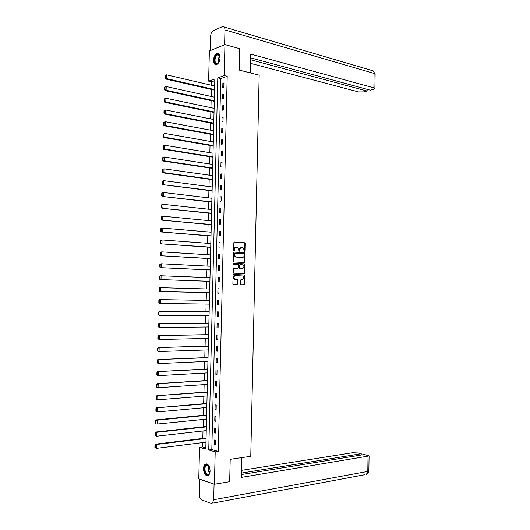 <?xml version="1.0" encoding="UTF-8"?>
<svg xmlns="http://www.w3.org/2000/svg" width="530" height="530" viewBox="0 0 530 530"><rect width="100%" height="100%" fill="white"/><g stroke="black" fill="none" stroke-linecap="round" stroke-linejoin="round"><path stroke-width="0.79" d="M244.747 251.598L245.151 251.127L245.324 243.561L244.774 242.806L234.439 242.011L233.843 242.687L233.664 250.339L234.061 250.875L234.498 249.405C234.644 248.02 235.28 247.291 236.406 247.238L237.811 247.437L239.315 251.207L239.845 250.763L239.871 249.776C240.01 248.398 240.64 247.676 241.753 247.616L243.137 247.815L244.747 251.598M244.562 251.525L244.886 243.595L244.496 242.879L234.2 242.058M233.876 250.809L234.061 249.431L234.498 249.405M239.249 251.167L239.427 249.802L239.871 249.776M203.494 468.758C203.586 466.599 204.163 465.095 205.223 464.247C207.998 463.439 209.622 465.658 210.092 470.912C209.993 473.071 209.423 474.569 208.376 475.417C205.574 476.231 203.944 474.012 203.494 468.758M213.517 60.234C213.815 56.657 215.001 54.345 217.061 53.305C218.976 52.987 219.983 54.444 220.082 57.677C219.784 61.255 218.612 63.56 216.565 64.607C214.63 64.938 213.617 63.481 213.517 60.234M240.381 283.967L240.938 284.703L243.827 284.796L244.41 284.1L244.602 275.673L244.237 274.984L233.69 274.48L233.087 275.183L232.889 283.709L233.458 284.451L236.996 284.57L237.586 283.868L237.672 280.238L237.307 279.548L234.83 279.29C233.412 277.621 233.617 276.382 235.452 275.567L242.78 275.991C244.191 277.64 243.992 278.873 242.183 279.688L241.051 279.648L240.461 280.344L240.381 283.967M224.945 44.599L239.706 48.681L239.209 70.086L259.17 75.161L250.763 456.323L230.199 459.311L229.682 481.677L214.418 484.241L198.77 478.802L199.552 447.313L205.792 449.129L214.842 78.93L208.621 81.143L209.37 50.959L224.945 44.599L224.203 75.598L217.79 77.877L208.747 449.99L215.193 451.865L214.418 484.241M227.198 76.327L220.765 78.599L211.815 449.579L218.281 451.447L227.198 76.327L224.203 75.598M218.281 451.447L215.193 451.865M244.323 262.582L244.913 261.899L245.098 253.492L244.714 252.79L234.207 252.055L233.611 252.737L233.412 261.244L233.79 261.952L244.323 262.582M244.853 264.576L244.661 272.996L244.078 273.685L233.525 273.169L233.233 268.823L233.836 268.134L238.063 268.346L238.652 267.657L238.334 264.549L233.617 264.231L233.776 263.251L244.476 263.88L244.853 264.576L244.41 264.589L244.217 273.003L244.661 272.996M242.243 257.434L235.744 257.07L236.181 257.05L235.611 256.898L234.379 254.625L234.823 253.108L243.899 253.698L244.264 255.261C244.125 256.633 243.495 257.361 242.389 257.428L236.181 257.05M240.024 264.609L239.076 265.305L239.017 267.71L239.394 268.405L242.15 268.564M222.872 83.309L222.766 87.649L223.839 87.291L223.945 82.938L222.872 83.309L223.925 83.561M222.6 94.605L222.494 98.951L223.567 98.613L223.673 94.254L222.6 94.605L223.653 94.843M222.328 105.914L222.222 110.266L223.296 109.948L223.402 105.589L222.328 105.914L223.388 106.139M222.057 117.236L221.951 121.595L223.024 121.297L223.13 116.931L222.057 117.236L223.117 117.448M221.785 128.571L221.679 132.937L222.752 132.659L222.858 128.286L221.785 128.571L222.845 128.777M221.513 139.927L221.407 144.292L222.481 144.041L222.58 139.662L221.513 139.927L222.573 140.112M221.242 151.288L221.136 155.668L222.202 155.429L222.308 151.043L221.242 151.288L222.302 151.467M220.964 162.67L220.858 167.049L221.931 166.831L222.037 162.445L220.964 162.67L222.03 162.836M220.692 174.059L220.586 178.444L221.659 178.252L221.765 173.86L220.692 174.059L221.759 174.218M220.42 185.467L220.314 189.859L221.388 189.687L221.494 185.288L220.42 185.467L221.48 185.613M220.142 196.888L220.036 201.287L221.109 201.135L221.215 196.729L220.142 196.888L221.209 197.021M219.87 208.323L219.764 212.729L220.838 212.596L220.944 208.184L219.87 208.323L220.937 208.442M219.592 219.771L219.486 224.183L220.56 224.071L220.665 219.652L219.592 219.771L220.659 219.877M219.321 231.239L219.215 235.651L220.288 235.558L220.394 231.14L219.321 231.239L220.387 231.325M219.042 242.714L218.936 247.132L220.01 247.06L220.116 242.634L219.042 242.714L220.116 242.793M218.771 254.201L218.665 258.627L219.738 258.58L219.844 254.148L218.771 254.201L219.837 254.274M218.493 265.709L218.386 270.141L219.46 270.115L219.566 265.676L218.493 265.709L219.566 265.762M218.214 277.23L218.108 281.662L219.181 281.655L219.287 277.216L218.214 277.23L219.287 277.269M217.936 288.764L217.83 293.203L218.903 293.216L219.009 288.77L217.936 288.764L219.009 288.79M217.664 300.311L217.552 304.757L218.625 304.796L218.738 300.338L217.664 300.311M217.386 311.872L217.28 316.324L218.353 316.383L218.459 311.925L217.386 311.872M217.108 323.446L217.002 327.904L218.075 327.984L218.181 323.519L217.108 323.446M216.83 335.04L216.724 339.498L217.797 339.604L217.903 335.132L216.83 335.04M216.551 346.647L216.439 351.112L217.519 351.238L217.625 346.759L216.551 346.647M216.273 358.26L216.16 362.732L217.24 362.884L217.346 358.399L216.273 358.26M215.988 369.894L215.882 374.372L216.956 374.544L217.068 370.053L215.988 369.894M215.71 381.547L215.604 386.025L216.677 386.218L216.783 381.726L215.71 381.547M215.432 393.207L215.326 397.699L216.399 397.911L216.505 393.412L215.432 393.207M215.153 404.88L215.041 409.379L216.121 409.61L216.227 405.106L215.153 404.88M214.869 416.573L214.763 421.078L215.836 421.33L215.948 416.818L214.869 416.573M214.59 428.28L214.484 432.785L215.558 433.063L215.664 428.551L214.59 428.28M214.305 439.999L214.2 444.511L215.273 444.809L215.385 440.291L214.305 439.999M214.796 80.706L211.583 81.839L211.496 85.277M211.397 89.451L211.225 96.48M211.119 100.627L210.947 107.689M210.847 111.81L210.668 118.919M210.569 123.006L210.397 130.155M210.297 134.222L210.119 141.411M210.019 145.445L209.84 152.68M209.741 156.688L209.562 163.956M209.463 167.944L209.284 175.251M209.184 179.206L209.006 186.56M208.906 190.489L208.727 197.882M208.628 201.784L208.449 209.218M208.35 213.093L208.171 220.566M208.071 224.409L207.886 231.928M207.793 235.744L207.608 243.31M207.515 247.099L207.329 254.698M207.237 258.461L207.044 266.1M206.958 269.836L206.766 277.521M206.673 281.225L206.488 288.956M206.395 292.633L206.203 300.391M206.11 304.074L205.925 311.819M205.832 315.535L205.64 323.26M205.547 327.017L205.362 334.715M205.262 338.511L205.077 346.183M204.984 350.019L204.792 357.664M204.699 361.54L204.514 369.165M204.414 373.074L204.229 380.679M204.13 384.621L203.944 392.2M203.845 396.188L203.659 403.741M203.56 407.769L203.374 415.295M203.275 419.356L203.089 426.862M202.99 430.963L202.804 438.449M202.705 442.583L202.599 446.923L205.819 447.85M162.432 169.434L162.359 172.084L162.756 171.998L162.829 169.348L162.432 169.434L164.002 168.838L212.477 175.615M211.609 202.122L211.821 202.453M211.338 213.398L211.543 213.736M211.059 224.687L211.265 225.025M210.781 235.989L210.993 236.334M210.503 247.305L210.715 247.656M210.231 258.633L210.436 258.985M209.953 269.975L210.158 270.333M209.675 281.331L209.88 281.695M209.496 288.691L209.482 289.035M209.396 292.706L209.602 293.07M209.436 300.079L209.204 300.437M209.118 304.114L209.105 304.452M209.151 311.474L208.926 311.832M208.873 322.889L208.648 323.24M208.595 334.311L208.369 334.662M208.316 345.752L208.091 346.097M208.038 357.207L207.806 357.545M207.753 368.675L207.528 369.006M207.475 380.156L207.25 380.487M206.627 414.977L156.198 419.906L157.198 420.171L157.092 424.06L206.521 419.117M202.599 446.923L199.552 447.313M211.583 81.839L208.621 81.143M220.765 78.599L217.79 77.877M211.815 449.579L208.747 449.99M217.552 304.757L218.632 304.77M217.28 316.324L218.353 316.324M217.002 327.904L218.075 327.891M216.724 339.498L217.797 339.478M216.439 351.112L217.519 351.072M216.16 362.732L217.24 362.686M215.882 374.372L216.962 374.312M215.604 386.025L216.684 385.953M215.326 397.699L216.406 397.606M215.041 409.379L216.127 409.279M214.763 421.078L215.849 420.959M214.484 432.785L215.564 432.659M214.2 444.511L215.286 444.372M241.369 247.643L241.316 247.643C240.203 247.702 239.573 248.424 239.427 249.802M236.016 247.258L235.969 247.265C234.843 247.325 234.207 248.047 234.061 249.431M244.078 262.569L244.469 261.919L244.661 253.519L244.277 252.81L233.988 252.094M234.744 253.108L233.969 253.605L234.406 253.585M235.744 257.07L235.174 256.918L233.942 254.652L233.969 253.605M243.793 273.672L244.217 273.003M233.657 268.154L237.692 268.352M233.617 263.284L244.297 263.834M242.409 268.558C244.224 267.743 244.416 266.51 242.978 264.861L240.103 264.602L239.514 265.291L239.832 268.392L241.965 268.571M244.41 264.589L243.86 263.847M241.852 279.694L240.918 279.661M235.307 275.573L235.009 275.573C233.18 276.388 232.975 277.627 234.393 279.29L235.36 279.429M236.672 284.557L237.148 283.868L237.235 280.238L236.87 279.548L234.923 279.429M243.495 284.789L243.966 284.1L244.158 275.68L243.793 274.99L233.531 274.5M164.982 75.485L164.909 78.102L165.307 77.95L165.38 75.326L164.982 75.485L166.546 74.843L214.663 86.012M214.577 89.59L166.44 78.586L165.446 78.977L214.564 90.173M165.38 75.326L166.546 74.843L166.44 78.586L165.307 77.95M164.909 78.102L165.446 78.977M218.85 62.361C217.167 64.567 215.803 64.6 214.749 62.454C212.987 58.101 217.982 51.019 219.711 55.484L220.076 56.955M219.884 55.975L217.777 54.636C215.445 56.213 214.597 58.764 215.233 62.282L217.373 63.686L218.261 63.136M218.453 53.397L217.538 53.464C214.643 55.425 213.59 58.585 214.378 62.951L215.895 64.713M210.012 471.925L210.012 471.945C208.449 475.96 206.693 475.808 204.739 471.475C204.096 466.367 205.203 464.22 208.052 465.035L209.39 466.844M208.8 465.817L208.303 465.34L206.329 465.241C205.004 466.499 204.64 468.52 205.236 471.302C206.13 473.972 207.336 474.926 208.853 474.178L209.694 473.091M206.461 463.882L205.726 464.214C204.09 465.771 203.633 468.275 204.368 471.726C205.163 474.33 206.342 475.649 207.899 475.675M250.352 72.921L250.776 54.1L373.875 87.854L374.1 73.425L224.958 29.945L224.621 44.732L210.304 50.575M250.564 63.368L358.578 91.935L363.805 91.915L367.124 91.034L250.65 59.791M224.958 29.945C224.886 27.467 224.117 26.341 222.646 26.566L213.292 30.674C211.742 31.614 210.86 33.443 210.642 36.146L210.291 50.575M250.69 57.856L370.324 90.186L373.703 89.292L374.889 88.49L373.875 87.854M367.151 89.332L367.124 91.034M241.68 457.648L241.236 477.417L369.085 455.952L364.474 454.501L241.302 474.555M365.011 474.675L212.404 503.182L210.933 503.394L201.751 499.876C200.207 499.002 199.399 497.153 199.313 494.318L199.823 479.173M212.404 503.182L213.703 499.717L214.074 484.195L199.691 479.193M361.221 455.031L361.241 453.746L357.882 452.958L352.563 452.746L241.395 470.362M361.241 453.746L241.335 473.085M164.664 87.172L164.591 89.802L164.989 89.656L165.062 87.026L164.664 87.172L166.228 86.536L214.392 97.175M214.305 100.76L166.122 90.292L165.128 90.656L214.292 101.309M165.062 87.026L166.228 86.536L166.122 90.292L164.989 89.656M164.591 89.802L165.128 90.656M164.346 98.885L164.274 101.508L164.671 101.369L164.744 98.739L164.346 98.885L165.91 98.249L214.12 108.352M214.034 111.943L165.81 102.005L164.81 102.35L214.021 112.459M164.744 98.739L165.91 98.249L165.81 102.005L164.671 101.369M164.274 101.508L164.81 102.35M164.028 110.604L163.956 113.234L164.353 113.109L164.426 110.472L164.028 110.604L165.592 109.975L213.848 119.548M213.756 123.132L165.493 113.738L164.492 114.063L213.749 123.629M164.426 110.472L165.592 109.975L165.493 113.738L164.353 113.109M163.956 113.234L164.492 114.063M163.71 122.337L163.637 124.974L164.035 124.855L164.108 122.218L163.71 122.337L165.274 121.721L213.57 130.751M213.484 134.342L165.174 125.484L164.174 125.789L213.471 134.805M164.108 122.218L165.274 121.721L165.174 125.484L164.035 124.855M163.637 124.974L164.174 125.789M163.392 134.09L163.32 136.733L163.717 136.621L163.79 133.977L163.392 134.09L164.956 133.474L213.298 141.967M213.212 145.564L164.856 137.25L163.856 137.528L213.199 145.995M163.79 133.977L164.956 133.474L164.856 137.25L163.717 136.621M163.32 136.733L163.856 137.528M163.068 145.856L163.001 148.499L163.399 148.393L163.472 145.75L163.068 145.856L164.638 145.246L213.027 153.197M212.934 156.8L164.538 149.023L163.538 149.281L212.927 157.198M163.472 145.75L164.638 145.246L164.538 149.023L163.399 148.393M163.001 148.499L163.538 149.281M162.75 157.642L162.677 160.285L163.074 160.192L163.147 157.542L162.75 157.642L164.32 157.032L212.749 164.446M212.662 168.05L164.214 160.815L163.22 161.047L212.649 168.414M163.147 157.542L164.32 157.032L164.214 160.815L163.074 160.192M162.677 160.285L163.22 161.047M212.384 179.312L163.896 172.621L162.895 172.833L212.378 179.65M162.829 169.348L164.002 168.838L163.896 172.621L162.756 171.998M162.359 172.084L162.895 172.833M162.107 181.247L162.041 183.897L162.438 183.824L162.511 181.167L162.107 181.247L163.677 180.65L212.199 186.977M212.113 190.595L162.577 184.632L212.099 190.893M162.511 181.167L163.677 180.65L163.578 184.44L162.438 183.824M162.041 183.897L162.577 184.632M161.789 193.072L161.716 195.729L162.114 195.663L162.187 193.006L161.789 193.072L163.359 192.483L211.921 198.26M211.834 201.884L162.259 196.444L211.828 202.149M162.187 193.006L163.359 192.483L163.26 196.279L162.114 195.663M161.716 195.729L162.259 196.444M161.464 204.911L161.398 207.575L161.796 207.515L161.869 204.852L161.464 204.911L163.041 204.328L211.649 209.562M211.556 213.186L161.935 208.277L211.549 213.424M161.869 204.852L163.041 204.328L162.935 208.131L161.796 207.515M161.398 207.575L161.935 208.277M161.147 216.77L161.074 219.433L161.471 219.38L161.544 216.717L161.147 216.77L162.717 216.194L211.371 220.877M211.278 224.501L161.617 220.116L211.278 224.707M161.544 216.717L162.717 216.194L162.617 219.996L161.471 219.38M161.074 219.433L161.617 220.116M160.822 228.642L160.749 231.305L161.153 231.265L161.219 228.596L160.822 228.642L162.399 228.066L211.092 232.2M211.006 235.837L161.292 231.974L211 236.009M161.219 228.596L162.399 228.066L162.293 231.875L161.153 231.265M160.749 231.305L161.292 231.974M160.504 240.527L160.431 243.197L160.828 243.164L160.901 240.494L160.504 240.527L162.074 239.957L210.814 243.542M210.728 247.179L160.974 243.853L210.721 247.318M160.901 240.494L162.074 239.957L161.975 243.773L160.828 243.164M160.431 243.197L160.974 243.853M160.179 252.426L160.106 255.102L160.504 255.076L160.577 252.406L160.179 252.426L161.756 251.869L210.536 254.897M210.45 258.541L160.65 255.738L210.443 258.647M160.577 252.406L161.756 251.869L161.65 255.685L160.504 255.076M160.106 255.102L160.65 255.738M159.855 264.344L159.782 267.021L160.179 267.007L160.252 264.331L159.855 264.344L161.431 263.788L210.258 266.265M210.172 269.909L160.325 267.643L210.172 269.989M160.252 264.331L161.431 263.788L161.325 267.61L160.179 267.007M159.782 267.021L160.325 267.643M159.53 276.276L159.457 278.959L159.855 278.952L159.928 276.269L159.53 276.276L160.106 275.739L209.979 277.647M209.893 281.298L160.007 279.562L209.893 281.344M159.928 276.269L161.107 275.726L161.001 279.555L159.855 278.952M159.457 278.959L160.007 279.562M159.205 288.227L159.132 290.904L159.53 290.91L159.603 288.227L159.205 288.227L159.782 287.671L209.701 289.042M209.615 292.699L159.682 291.5L209.615 292.706M159.603 288.227L160.782 287.677L160.683 291.513L159.53 290.91M159.132 290.904L159.682 291.5M209.423 300.444L159.464 299.616L209.423 300.457M209.337 304.114L159.358 303.445L158.808 302.875L159.205 302.888L159.278 300.199L158.881 300.185L158.808 302.875M159.278 300.199L160.457 299.649L160.358 303.485L159.205 302.888M158.881 300.185L159.464 299.616M209.145 311.832L159.139 311.574L209.145 311.878M209.052 315.542L159.033 315.41L158.483 314.853L158.881 314.88L158.954 312.183L158.556 312.163L158.483 314.853M158.954 312.183L160.133 311.627L160.034 315.476L158.881 314.88M158.556 312.163L159.139 311.574M208.866 323.24L158.814 323.552L208.866 323.313M208.774 326.983L159.709 327.474L158.159 326.851L158.556 326.884L158.629 324.188L158.232 324.155L158.159 326.851M158.629 324.188L159.808 323.625L159.709 327.474L158.556 326.884M158.232 324.155L158.814 323.552M208.588 334.655L158.49 335.543L208.588 334.768M208.495 338.438L159.384 339.498L157.834 338.862L158.232 338.902L158.304 336.206L157.907 336.166L157.834 338.862M158.304 336.206L159.484 335.642L159.384 339.498L158.232 338.902M157.907 336.166L158.49 335.543M208.31 346.09L158.159 347.548L208.303 346.236M208.217 349.913L159.053 351.529L157.503 350.886L157.907 350.94L157.98 348.236L157.576 348.19L157.503 350.886M157.98 348.236L159.159 347.673L159.053 351.529L157.907 350.94M157.576 348.19L158.159 347.548M208.032 357.538L157.834 359.572L208.025 357.71M207.932 361.394L158.728 363.58L157.178 362.931L157.576 362.99L157.649 360.287L157.251 360.228L157.178 362.931M157.649 360.287L158.834 359.718L158.728 363.58L157.576 362.99M157.251 360.228L157.834 359.572M207.747 368.993L157.509 371.609L207.74 369.205M207.654 372.895L158.404 375.644L156.853 374.988L157.251 375.061L157.324 372.351L156.926 372.279L156.853 374.988M157.324 372.351L158.51 371.775L158.404 375.644L157.251 375.061M156.926 372.279L157.509 371.609M207.469 380.467L157.185 383.66L207.462 380.712M207.369 384.402L158.079 387.721L156.522 387.059L156.92 387.139L156.999 384.429L156.595 384.349L156.522 387.059M156.999 384.429L158.178 383.852L158.079 387.721L156.92 387.139M156.595 384.349L157.185 383.66M207.19 391.962L156.853 395.725L207.177 392.233M207.091 395.93L157.748 399.819L156.198 399.15L156.595 399.242L156.668 396.526L156.27 396.44L156.198 399.15M156.668 396.526L157.854 395.943L157.748 399.819L156.595 399.242M156.27 396.44L156.853 395.725M206.905 403.462L156.529 407.808L206.899 403.774M206.806 407.471L157.423 411.929L155.866 411.253L156.264 411.353L156.337 408.637L155.939 408.537L155.866 411.253M156.337 408.637L157.529 408.047L157.423 411.929L156.264 411.353M155.939 408.537L156.529 407.808M156.012 420.76L155.615 420.654L155.535 423.377L155.939 423.483L156.012 420.76L157.198 420.171L206.614 415.321M155.939 423.483L155.535 423.377M155.615 420.654L156.198 419.906M206.342 426.511L155.873 432.023L156.873 432.308L206.336 426.889M206.243 430.599L156.767 436.203L155.21 435.508L155.608 435.627L155.681 432.904L155.283 432.785L155.21 435.508M155.681 432.904L156.873 432.308L156.767 436.203L155.608 435.627M155.283 432.785L155.873 432.023M206.057 438.052L155.542 444.153L156.542 444.458L206.051 438.462M205.958 442.179L156.436 448.36L154.879 447.664L155.277 447.79L155.35 445.061L154.952 444.935L154.879 447.664M155.35 445.061L156.542 444.458L156.436 448.36L155.277 447.79M154.952 444.935L155.542 444.153M244.714 251.147L245.151 251.127M234.041 250.418L234.479 250.398M239.408 250.789L239.845 250.763M244.337 242.839L244.774 242.806M244.886 243.595L245.324 243.561M244.111 252.764L244.549 252.744M244.661 253.519L245.098 253.492M244.469 261.919L244.913 261.899M233.942 254.652L234.379 254.625M241.952 257.447L242.389 257.428M237.619 268.352L238.063 268.346M239.076 265.305L239.514 265.291M239.017 267.71L239.461 267.696M239.58 268.452L240.017 268.438M241.74 279.694L242.183 279.688M236.672 279.495L237.109 279.495M237.235 280.238L237.672 280.238M237.148 283.868L237.586 283.868M243.608 274.938L244.045 274.931M244.158 275.68L244.602 275.673M243.966 284.1L244.41 284.1M218.32 63.07C217.691 60.44 218.221 58.101 219.91 56.061M220.01 56.491C218.618 58.34 218.148 60.42 218.592 62.739M209.641 473.204L208.423 470.812L208.727 465.731M208.966 466.062L208.8 470.713L209.794 472.806M375.114 74.207L374.1 73.425C373.994 71.311 373.16 70.305 371.583 70.397L224.163 27.01M213.703 499.717L367.793 471.428L368.032 456.396M369.085 455.952L368.847 470.938C368.754 472.535 367.952 473.688 366.455 474.403L367.793 471.428L368.847 470.859M244.496 242.879L244.933 242.846M244.277 252.81L244.714 252.79M235.174 256.918L235.611 256.898M239.394 268.405L239.832 268.392M244.038 263.894L244.476 263.88M234.393 279.29L234.83 279.29M236.87 279.548L237.307 279.548M243.793 274.99L244.237 274.984M219.824 55.835L219.711 55.484M219.327 55.047L217.777 54.636M207.733 465.035L206.329 465.241M373.08 70.762L375.121 74.107L374.889 88.49"/></g></svg>
